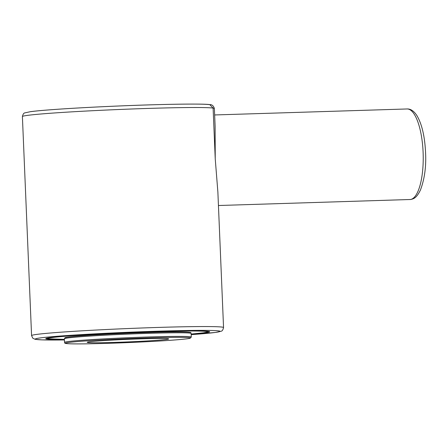 <?xml version="1.0" encoding="UTF-8"?>
<svg xmlns="http://www.w3.org/2000/svg" width="448" height="448" viewBox="0 0 448 448"><rect width="100%" height="100%" fill="white"/><g stroke="black" fill="none" stroke-linecap="round" stroke-linejoin="round"><path stroke-width="0.67" d="M22.4 116.564C22.966 114.262 23.733 113.042 24.713 112.913L30.481 111.67C42.594 110.001 78.977 107.654 117.348 106.053C162.305 104.098 204.495 103.561 209.731 104.625L213.108 108.086A96.074 3.018 177.6 0 0 126.342 109.2A96.074 3.018 177.6 0 0 27.535 115.371A96.074 3.018 177.6 0 0 22.4 116.564L31.578 335.597A96.074 3.018 -2.4 0 1 36.714 334.404A96.074 3.018 -2.4 0 1 143.203 327.942A96.074 3.018 -2.4 0 1 223.552 327.55L217.879 192.102L215.23 158.771L213.108 108.086L215.23 158.771L215.118 126.308L214.374 108.517A96.074 3.018 177.6 0 0 213.108 108.086M191.173 334.169A82.023 2.576 177.6 0 0 205.285 332.78A82.023 2.576 177.6 0 0 209.67 331.761A82.023 2.576 177.6 0 0 141.07 332.091A82.023 2.576 177.6 0 0 50.154 337.613A82.023 2.576 177.6 0 0 45.769 338.632A82.023 2.576 177.6 0 0 64.4 339.483M166.354 338.587A40.785 1.282 177.6 0 0 121.01 339.651A40.785 1.282 177.6 0 0 87.198 342.334A40.785 1.282 177.6 0 0 89.544 342.664A40.785 1.282 177.6 0 0 134.887 341.6A40.785 1.282 177.6 0 0 168.694 338.918A40.785 1.282 177.6 0 0 166.354 338.587M223.552 327.55C222.992 329.851 222.225 331.072 221.245 331.201L215.471 332.444L191.195 334.65A92.445 2.906 177.6 0 0 215.141 332.472A92.445 2.906 177.6 0 0 157.522 331.195A92.445 2.906 177.6 0 0 40.292 337.915A92.445 2.906 177.6 0 0 64.422 339.965L41.95 339.875L35.162 339.321L32.822 338.223L31.578 335.597M30.811 111.647A92.445 2.906 -2.4 0 1 124.914 105.745A92.445 2.906 -2.4 0 1 209.048 104.591M409.909 199.556A45.315 14.672 -91.8 0 0 410.396 199.511A45.315 14.672 -91.8 0 0 423.136 153.048A45.315 14.672 -91.8 0 0 407.086 108.965C410.592 108.791 413.846 110.97 416.853 115.489C421.954 124.079 424.872 136.69 425.6 153.328C426.233 166.986 424.514 179.217 420.442 190.014C416.545 198.022 413.801 198.772 410.726 199.489L218.439 205.514M208.589 331.391L207.329 332.091L203.308 332.83L191.173 334.057A79.755 2.503 177.6 0 0 203.146 332.847A79.755 2.503 177.6 0 0 153.434 331.744A79.755 2.503 177.6 0 0 52.293 337.546A79.755 2.503 177.6 0 0 64.394 339.371L48.306 338.8L46.81 338.173M187.65 336.554A63.442 1.994 -2.4 0 1 191.296 337.064L190.193 338.229L187.891 338.677C182.683 339.41 172.984 340.144 165.038 340.654C133.403 342.77 81.11 344.462 68.981 343.75C62.602 343.23 65.794 343.308 64.523 342.378A63.442 1.994 -2.4 0 1 117.118 338.206A63.442 1.994 -2.4 0 1 187.65 336.554M69.059 343.75A62.535 1.966 177.6 0 0 148.837 341.606A62.535 1.966 177.6 0 0 186.833 337.501A62.535 1.966 177.6 0 0 107.061 339.646A62.535 1.966 177.6 0 0 69.059 343.75M64.372 338.755L64.831 337.87C65.464 337.77 63.067 337.372 78.652 336.034C106.215 333.665 172.945 331.218 186.687 332.074C193.138 332.517 190.03 332.786 191.145 333.441A63.442 1.994 177.6 0 0 187.499 332.931A63.442 1.994 177.6 0 0 116.967 334.589A63.442 1.994 177.6 0 0 64.372 338.755L64.523 342.378M66.5 338.15A62.535 1.966 -2.4 0 1 110.981 334.001A62.535 1.966 -2.4 0 1 186.609 332.074M214.642 114.957L407.086 108.965M209.731 104.625C211.938 104.451 213.483 105.75 214.374 108.517M191.296 337.064L191.145 333.441"/></g></svg>
